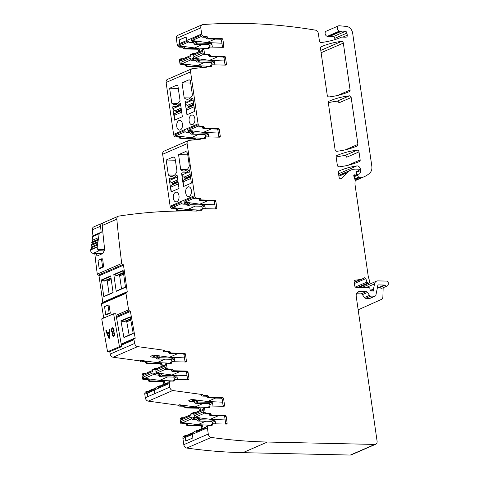 <?xml version="1.0" encoding="UTF-8"?>
<svg xmlns="http://www.w3.org/2000/svg" width="479" height="479" viewBox="0 0 479 479"><rect width="100%" height="100%" fill="white"/><g stroke="black" fill="none" stroke-linecap="round" stroke-linejoin="round"><path stroke-width="0.72" d="M121.253 344.413L134.371 338.719A1.042 0.802 66.5 0 1 134.605 338.665L134.737 338.665A0.695 0.533 66.5 0 0 135.168 337.976L130.414 311.494A0.695 0.533 66.5 0 0 129.749 310.835L129.611 310.841A1.042 0.802 66.5 0 1 128.606 309.847A1040.256 800.571 -113.5 0 1 125.959 293.34A1.042 0.802 -113.5 0 1 126.648 292.34L126.785 292.346A0.695 0.533 -113.5 0 0 127.24 291.687L123.498 265.204L99.021 275.826L102.769 302.315A0.695 0.533 -113.5 0 1 102.74 302.656M134.371 338.719A1.042 0.802 66.5 0 0 133.964 339.713A1040.256 800.571 -113.5 0 0 134.683 343.431L110.206 354.059A1040.256 800.571 -113.5 0 1 109.751 351.7L121.642 346.604L115.81 313.721L113.619 313.787L119.451 346.67L121.642 346.604M103.727 318.026A1040.256 800.571 -113.5 0 1 101.488 303.967A1.042 0.802 -113.5 0 1 101.901 303.015L126.378 292.394M110.332 313.194A1040.256 800.571 -113.5 0 1 109.044 305.147L108.003 305.117L109.14 313.164L110.332 313.194L106.877 314.697L105.685 314.661L109.14 313.164M104.386 281.065L101.434 279.916L103.811 296.729L113.068 292.459L103.949 296.417M103.811 296.729L113.104 292.693L110.727 275.88L101.434 279.916M116.199 291.352L125.492 287.316L123.115 270.503L113.822 274.533L116.199 291.352L125.456 287.083L116.337 291.04M123.498 265.204A0.695 0.533 -113.5 0 0 122.852 264.516L98.375 275.144A0.695 0.533 -113.5 0 1 99.021 275.826M122.714 264.516A1.042 0.802 -113.5 0 1 121.738 263.474A1040.256 800.571 -113.5 0 1 119.995 249.325A1040.256 800.571 -113.5 0 1 119.636 246.23A1040.256 800.571 -113.5 0 1 116.822 219.172L102.201 225.519A1040.256 800.571 -113.5 0 0 104.596 248.894L104.614 249.942L102.775 253.553L96.89 256.109A1040.256 800.571 -113.5 0 1 96.584 253.427L93.124 253.349A2.599 2 -113.5 0 1 90.681 249.954L90.741 249.535L97.243 246.715L97.183 247.128L90.681 249.954M98.243 275.138A1.042 0.802 -113.5 0 1 97.267 274.096A1040.256 800.571 -113.5 0 1 95.159 256.858A1040.256 800.571 -113.5 0 1 94.77 253.385M100.315 232.686L99.171 233.776L98.608 237.56L92.112 240.38L92.675 236.596A1.736 1.335 -113.5 0 1 93.369 235.596L99.866 232.776L101.195 232.71A1040.256 800.571 -113.5 0 1 100.578 226.226L92.351 229.8A1040.256 800.571 -113.5 0 0 92.938 235.943M103.638 266.923A1040.256 800.571 -113.5 0 1 102.656 258.882L101.464 258.852L98.009 260.348L99.147 268.396L102.602 266.893L103.638 266.923L100.189 268.42L99.147 268.396M102.913 223.106A700.442 539.049 -113.5 0 0 102.5 223.166A3.467 2.67 66.5 0 0 101.991 223.316A3.467 2.67 66.5 0 0 100.578 226.226M101.991 223.316L93.764 226.884A3.467 2.67 66.5 0 0 92.351 229.8M102.201 225.519A3.467 2.67 66.5 0 1 103.614 222.609L118.235 216.263A3.467 2.67 66.5 0 1 118.75 216.113A700.442 539.049 -113.5 0 1 137.06 213.682A700.442 539.049 -113.5 0 1 196.845 211.071A2.599 2 -113.5 0 1 197.629 210.347A2.599 2 -113.5 0 1 198.3 210.215L201.443 210.287A1.042 0.802 -113.5 0 0 202.144 209.467L200.719 210.083A1.042 0.802 -113.5 0 1 200.707 210.269M192.372 210.994A1.042 0.802 -113.5 0 0 191.516 210.365L178.23 210.065A1.042 0.802 -113.5 0 1 177.29 209.209A1.042 0.802 -113.5 0 0 176.35 208.353L173.697 208.293L172.578 208.778L175.23 208.838A1.042 0.802 -113.5 0 1 176.17 209.694A1.042 0.802 -113.5 0 0 177.11 210.55L190.403 210.85A1.042 0.802 -113.5 0 1 190.81 210.976M205.269 208.7L204.88 206.012A1.042 0.802 -113.5 0 0 203.904 204.988L190.618 204.689A1.042 0.802 -113.5 0 1 189.678 203.832A1.042 0.802 -113.5 0 0 188.738 202.976L186.086 202.916A2.599 2 -113.5 0 1 184.427 202.054A2.599 2 -113.5 0 1 183.936 201.312A2.599 2 -113.5 0 1 183.93 201.3A2.599 2 -113.5 0 1 183.906 201.246L193.45 197.103A2.599 2 -113.5 0 0 193.971 197.911A2.599 2 -113.5 0 0 195.63 198.773L198.282 198.833A1.042 0.802 -113.5 0 1 199.222 199.689A1.042 0.802 -113.5 0 0 200.162 200.545L213.454 200.839A1.042 0.802 -113.5 0 1 214.43 201.869L215.394 208.575A1.042 0.802 -113.5 0 1 215.394 208.928M201.419 209.263A1.042 0.802 66.5 0 0 201.15 209.317L202.569 208.7A1.042 0.802 66.5 0 1 202.839 208.646L216.131 208.94A1.042 0.802 -113.5 0 0 216.813 207.958L215.849 201.252A1.042 0.802 -113.5 0 0 214.873 200.222L201.587 199.929A1.042 0.802 -113.5 0 1 200.647 199.072A1.042 0.802 -113.5 0 0 199.707 198.216L197.055 198.156A2.599 2 -113.5 0 1 194.612 195.594L187.127 143.64A3.467 2.67 -113.5 0 1 188.516 140.521A3.467 2.67 -113.5 0 1 189.151 140.359L200.3 139.287A2.599 2 -113.5 0 1 201.084 138.563A2.599 2 -113.5 0 1 201.755 138.437L204.898 138.503A1.042 0.802 -113.5 0 0 205.599 137.683L204.174 138.305A1.042 0.802 -113.5 0 1 204.162 138.491M172.578 208.778A2.599 2 -113.5 0 1 170.141 206.221L162.65 154.268A3.467 2.67 -113.5 0 1 164.04 151.148L188.516 140.521M173.697 208.293A2.599 2 -113.5 0 1 172.039 207.437A2.599 2 -113.5 0 1 171.518 206.623A1.389 1.066 -113.5 0 0 172.572 207.509L181.792 203.503M188.738 202.976L185.894 204.21L183.241 204.15A2.599 2 -113.5 0 1 181.583 203.288A2.599 2 -113.5 0 1 181.062 202.479L171.518 206.623M189.217 196.336A4.856 2.922 91.3 0 1 188.433 196.492A4.856 2.922 91.3 0 1 185.63 192.229A4.856 2.922 91.3 0 1 187.864 186.948A4.856 2.922 91.3 0 1 188.648 186.786A4.856 2.922 91.3 0 1 191.45 191.049A4.856 2.922 91.3 0 1 189.217 196.336M186.283 151.801L185.169 151.777A3.467 2.09 91.3 0 1 185.732 151.663A3.467 2.09 91.3 0 1 187.684 154.25L189.361 165.872A10.4 6.263 91.3 0 1 183.786 171.045A10.4 6.263 91.3 0 1 180.727 169.62L178.571 154.639L187.768 154.849M185.169 151.777L178.571 154.639M183.487 186.529L181.577 173.284L182.697 172.799A1.215 0.73 91.3 0 1 182.894 172.763A1.215 0.73 91.3 0 1 183.002 172.775A10.748 6.467 91.3 0 0 183.948 172.913A10.748 6.467 91.3 0 0 188.109 170.56A1.215 0.73 91.3 0 1 188.385 170.332L189.498 169.847L191.408 183.092L183.487 186.529M172.781 157.154L166.177 160.022L168.339 175.003A10.4 6.263 91.3 0 0 171.398 176.428A10.4 6.263 91.3 0 0 176.973 171.254L175.296 159.627A3.467 2.09 91.3 0 0 173.338 157.04A3.467 2.09 91.3 0 0 172.781 157.154L173.895 157.178M177.128 175.344L176.272 175.715A1.215 0.73 -88.7 0 0 175.997 175.943L175.721 175.937A10.748 6.467 91.3 0 1 171.554 178.296A10.748 6.467 91.3 0 1 170.608 178.158A1.215 0.73 91.3 0 0 170.5 178.14A1.215 0.73 91.3 0 0 170.308 178.182L169.189 178.667L170.308 178.182M175.721 175.937A1.215 0.73 91.3 0 1 175.991 175.709L177.11 175.224L179.02 188.469L171.099 191.911L169.189 178.667M176.829 201.713A4.856 2.922 91.3 0 1 176.044 201.875A4.856 2.922 91.3 0 1 173.242 197.611A4.856 2.922 91.3 0 1 175.476 192.324A4.856 2.922 91.3 0 1 176.26 192.163A4.856 2.922 91.3 0 1 179.062 196.432A4.856 2.922 91.3 0 1 176.829 201.713M194.971 138.581L193.857 139.066L180.565 138.772L181.685 138.287L194.971 138.581A1.042 0.802 -113.5 0 1 195.947 139.605L195.959 139.706M193.857 139.066A1.042 0.802 -113.5 0 1 194.761 139.82M181.685 138.287A1.042 0.802 -113.5 0 1 180.745 137.431L179.625 137.916A1.042 0.802 -113.5 0 0 180.565 138.772M180.745 137.431A1.042 0.802 -113.5 0 0 179.805 136.575L177.152 136.515L176.032 137L178.685 137.06A1.042 0.802 -113.5 0 1 179.625 137.916M208.724 136.922L208.335 134.228A1.042 0.802 -113.5 0 0 207.359 133.204L194.073 132.911A1.042 0.802 -113.5 0 1 193.133 132.054A1.042 0.802 -113.5 0 0 192.193 131.198L189.54 131.138A2.599 2 -113.5 0 1 187.882 130.276A2.599 2 -113.5 0 1 187.391 129.528A2.599 2 -113.5 0 1 187.385 129.522A2.599 2 -113.5 0 1 187.361 129.462L196.905 125.318A2.599 2 -113.5 0 0 197.426 126.133A2.599 2 -113.5 0 0 199.084 126.995L201.737 127.049A1.042 0.802 -113.5 0 1 202.677 127.911A1.042 0.802 -113.5 0 0 203.617 128.767L216.909 129.061A1.042 0.802 -113.5 0 1 217.885 130.084L218.849 136.79A1.042 0.802 -113.5 0 1 218.849 137.144M204.874 137.485A1.042 0.802 66.5 0 0 204.605 137.533L206.024 136.916A1.042 0.802 66.5 0 1 206.293 136.862L219.586 137.162A1.042 0.802 -113.5 0 0 220.268 136.174L219.304 129.468A1.042 0.802 -113.5 0 0 218.328 128.444L205.042 128.144A1.042 0.802 -113.5 0 1 204.102 127.288A1.042 0.802 -113.5 0 0 203.162 126.432L200.509 126.378A2.599 2 -113.5 0 1 198.067 123.816L190.582 71.85A3.467 2.67 -113.5 0 1 191.965 68.731A3.467 2.67 -113.5 0 1 192.6 68.569L206.473 67.234A2.599 2 -113.5 0 1 207.257 66.509A2.599 2 -113.5 0 1 207.928 66.377L211.077 66.449A1.042 0.802 -113.5 0 0 211.772 65.629L210.353 66.246A1.042 0.802 -113.5 0 1 210.335 66.431M176.032 137A2.599 2 -113.5 0 1 173.596 134.437L166.105 82.472A3.467 2.67 -113.5 0 1 167.494 79.352L191.965 68.731M177.152 136.515A2.599 2 -113.5 0 1 175.494 135.653A2.599 2 -113.5 0 1 174.973 134.844A1.389 1.066 -113.5 0 0 176.027 135.725L185.247 131.725M189.54 131.138L186.696 132.372A2.599 2 -113.5 0 1 185.038 131.509A2.599 2 -113.5 0 1 184.517 130.701L174.973 134.844M189.738 80.017L188.624 79.993A3.467 2.09 91.3 0 1 189.187 79.879A3.467 2.09 91.3 0 1 190.313 80.466L192.414 95.064A10.4 6.263 91.3 0 1 187.241 99.267A10.4 6.263 91.3 0 1 184.559 98.183A10.4 6.263 91.3 0 1 184.181 97.842L182.026 82.861L190.684 83.053M188.624 79.993L182.026 82.861M191.839 98.554L192.851 98.111L194.761 111.356L186.942 114.75L185.032 101.506L186.151 101.021A1.215 0.73 91.3 0 1 186.349 100.979A1.215 0.73 91.3 0 1 186.457 100.997A10.748 6.467 91.3 0 0 187.403 101.135A10.748 6.467 91.3 0 0 191.564 98.776A1.215 0.73 91.3 0 1 191.839 98.554L192.115 98.56A1.215 0.73 -88.7 0 0 191.839 98.782L191.564 98.776M191.319 115.164A4.856 2.922 91.3 0 1 192.103 115.008A4.856 2.922 91.3 0 1 194.905 119.271A4.856 2.922 91.3 0 1 192.672 124.552A4.856 2.922 91.3 0 1 191.887 124.714A4.856 2.922 91.3 0 1 189.085 120.451A4.856 2.922 91.3 0 1 191.319 115.164M179.445 103.931L180.463 103.488L182.373 116.732L174.554 120.127L172.644 106.883L173.763 106.398A1.215 0.73 91.3 0 1 173.955 106.356A1.215 0.73 91.3 0 1 174.063 106.374A10.748 6.467 91.3 0 0 175.009 106.512A10.748 6.467 91.3 0 0 179.176 104.159A1.215 0.73 91.3 0 1 179.445 103.931L179.727 103.937A1.215 0.73 -88.7 0 0 179.451 104.165L179.176 104.159M176.236 85.376L169.632 88.238L171.793 103.219A10.4 6.263 91.3 0 0 172.171 103.56A10.4 6.263 91.3 0 0 174.853 104.644A10.4 6.263 91.3 0 0 180.026 100.446L177.925 85.849A3.467 2.09 91.3 0 0 176.793 85.262A3.467 2.09 91.3 0 0 176.236 85.376L177.35 85.4M180.284 129.935A4.856 2.922 91.3 0 1 179.499 130.09A4.856 2.922 91.3 0 1 176.697 125.827A4.856 2.922 91.3 0 1 178.93 120.546A4.856 2.922 91.3 0 1 179.715 120.385A4.856 2.922 91.3 0 1 182.517 124.648A4.856 2.922 91.3 0 1 180.284 129.935M201.144 66.527L200.03 67.012L186.738 66.719L187.858 66.234L201.144 66.527A1.042 0.802 -113.5 0 1 202.12 67.551L202.138 67.653M200.03 67.012A1.042 0.802 -113.5 0 1 200.935 67.767M187.858 66.234A1.042 0.802 -113.5 0 1 186.918 65.378L185.798 65.862A1.042 0.802 -113.5 0 0 186.738 66.719M179.433 60.037L180.547 59.552A0.868 0.665 -113.5 0 1 180.894 58.773L179.775 59.258A0.868 0.665 -113.5 0 0 179.433 60.037L180.008 64.06A0.868 0.665 -113.5 0 0 180.822 64.916L184.864 65.006A1.042 0.802 -113.5 0 1 185.798 65.862M180.822 64.916L181.942 64.431L185.978 64.521A1.042 0.802 -113.5 0 1 186.918 65.378M181.942 64.431A0.868 0.665 -113.5 0 1 181.128 63.575L180.942 62.306L190.492 58.163L190.672 59.432A0.868 0.665 -113.5 0 0 191.486 60.282L195.522 60.372A1.042 0.802 -113.5 0 1 196.462 61.234A1.042 0.802 -113.5 0 0 197.402 62.09L210.694 62.384A1.042 0.802 -113.5 0 1 211.67 63.408L211.898 64.994M180.547 59.552L180.733 60.821L190.277 56.678L190.091 55.408L192.935 54.175L193.121 55.444A1.389 1.066 -113.5 0 1 193.678 54.199L202.527 50.355M214.897 64.863L214.514 62.174A1.042 0.802 -113.5 0 0 213.538 61.15L200.246 60.851A1.042 0.802 -113.5 0 1 199.306 59.995A1.042 0.802 -113.5 0 0 198.366 59.139L194.33 59.049L193.516 58.199L193.336 56.929L202.88 52.786L203.06 54.055A0.868 0.665 -113.5 0 0 203.874 54.905L205.299 54.289L209.335 54.378A1.042 0.802 -113.5 0 1 210.275 55.235L208.856 55.851A1.042 0.802 -113.5 0 0 209.79 56.708L211.215 56.091L224.501 56.39A1.042 0.802 -113.5 0 1 225.477 57.414L226.447 64.12A1.042 0.802 -113.5 0 1 225.759 65.108L212.472 64.809A1.042 0.802 66.5 0 0 211.772 65.629M193.121 55.444L202.665 51.301L202.485 50.032L203.904 49.415L204.485 53.438L203.06 54.055M180.894 58.773A0.868 0.665 -113.5 0 1 181.122 58.731L183.128 58.773M186.792 57.187L186.553 57.181A1.042 0.802 66.5 0 0 185.954 57.546M185.439 57.666A1.042 0.802 66.5 0 0 184.84 58.031M198.587 48.756L197.468 49.241L184.181 48.948L185.295 48.463L198.587 48.756A1.042 0.802 -113.5 0 1 199.563 49.78L199.815 51.528M197.468 49.241A1.042 0.802 -113.5 0 1 198.444 50.265L198.671 51.852A1.042 0.802 -113.5 0 1 198.941 51.798L199.18 51.804M185.295 48.463A1.042 0.802 -113.5 0 1 184.355 47.607L183.241 48.092A1.042 0.802 -113.5 0 0 184.181 48.948M184.355 47.607A1.042 0.802 -113.5 0 0 183.415 46.75L180.254 46.912L179.649 47.176L182.301 47.235A1.042 0.802 -113.5 0 1 183.241 48.092M208.652 38.32L221.945 38.619L220.52 39.236L207.233 38.937L208.652 38.32A1.042 0.802 -113.5 0 1 207.712 37.464A1.042 0.802 -113.5 0 0 206.772 36.608L204.12 36.548A2.599 2 -113.5 0 1 201.94 34.877A2.599 2 -113.5 0 1 201.683 33.991L177.206 44.613A2.599 2 -113.5 0 0 179.649 47.176M180.763 46.691A2.599 2 -113.5 0 1 179.104 45.828A2.599 2 -113.5 0 1 178.583 45.014A1.389 1.066 -113.5 0 0 179.643 45.9L188.858 41.901M212.341 47.092L211.952 44.403A1.042 0.802 -113.5 0 0 210.976 43.379L197.683 43.08A1.042 0.802 -113.5 0 1 196.749 42.224A1.042 0.802 -113.5 0 0 195.809 41.368L193.151 41.308L190.313 42.547A2.599 2 -113.5 0 1 188.648 41.685A2.599 2 -113.5 0 1 188.133 40.871L178.583 45.014M193.151 41.308A2.599 2 -113.5 0 1 191.492 40.452A2.599 2 -113.5 0 1 190.977 39.637A1.389 1.066 -113.5 0 0 192.031 40.523L201.246 36.518M204.12 36.548L202.701 37.164A2.599 2 -113.5 0 1 201.042 36.302A2.599 2 -113.5 0 1 200.521 35.494L190.977 39.637M186.654 40.511L186.133 36.925L179.026 40.008L179.541 43.601M353.777 175.913L355.981 174.955L356.562 174.206L356.418 172.218A0.868 0.665 -113.5 0 1 356.819 171.494L357.957 171.135A0.868 0.665 -113.5 0 0 358.352 170.338L358.28 169.841A0.695 0.533 -113.5 0 0 357.627 169.159L355.885 169.123A19.07 14.675 -113.5 0 0 350.945 170.069A19.07 14.675 -113.5 0 0 347.347 172.536L341.437 178.463A1.736 1.335 -113.5 0 1 341.114 178.691A1.736 1.335 -113.5 0 1 339.036 177.068L338.378 172.488A1.736 1.335 -113.5 0 1 339.072 170.931A121.361 93.399 -113.5 0 1 356.777 165.914A3.467 2.67 -113.5 0 1 360.412 169.309L360.585 170.506A4.161 3.203 -113.5 0 1 359.184 174.117A0.868 0.665 -113.5 0 1 358.903 174.188L358.214 174.17A0.868 0.665 -113.5 0 0 357.699 175.212L358.418 177.188A0.695 0.533 -113.5 0 0 359.022 177.697L361.076 177.745A1.736 1.335 -113.5 0 0 361.382 177.709A32.943 25.351 -113.5 0 0 364.172 176.739A32.943 25.351 -113.5 0 0 369.854 172.997A8.67 6.67 -113.5 0 0 371.824 166.183L352.67 33.237A6.934 5.335 -113.5 0 0 346.491 26.429L339.276 25.758A2.772 2.138 -113.5 0 0 338.425 25.89A2.772 2.138 -113.5 0 0 337.348 28.578A2.772 2.138 -113.5 0 0 339.479 31.057A3.467 2.67 -113.5 0 1 339.749 31.141A3.467 2.67 -113.5 0 0 341.431 31.135A1.736 1.335 -113.5 0 1 341.94 31.063L345.407 31.363A1.736 1.335 -113.5 0 1 346.958 33.063L347.269 35.212A2.078 1.599 -113.5 0 1 346.437 37.081A2.078 1.599 -113.5 0 1 345.898 37.182L341.826 37.093A1.736 1.335 -113.5 0 0 341.377 37.182A1.736 1.335 -113.5 0 0 341.186 37.29A3.467 2.67 -113.5 0 1 340.797 37.512A3.467 2.67 -113.5 0 1 340.743 37.536A126.217 97.135 -113.5 0 1 321.181 42.505A1.736 1.335 -113.5 0 1 319.403 40.805L318.355 33.536A3.467 2.67 -113.5 0 0 315.445 30.153A700.442 539.049 -113.5 0 0 202.868 24.567A3.467 2.67 -113.5 0 0 202.186 24.734A3.467 2.67 -113.5 0 0 200.797 27.854L201.683 33.991M200.797 27.854L176.326 38.476L177.206 44.613M176.326 38.476A3.467 2.67 -113.5 0 1 177.709 35.362L202.186 24.734M321.181 46.744A121.361 93.399 -113.5 0 1 341.551 41.398A1.736 1.335 -113.5 0 1 343.323 43.098L350.089 90.04A1.736 1.335 -113.5 0 1 349.395 91.603A121.361 93.399 -113.5 0 1 329.019 96.932A1.736 1.335 -113.5 0 1 327.241 95.231L320.481 48.301A1.736 1.335 -113.5 0 1 321.175 46.744A1.736 1.335 -113.5 0 1 321.181 46.744L321.169 46.744M335.072 149.58L328.325 102.751A1.736 1.335 -113.5 0 1 329.019 101.189A121.361 93.399 -113.5 0 1 349.395 95.836A1.736 1.335 -113.5 0 1 351.173 97.536L357.921 144.395A1.736 1.335 -113.5 0 1 357.232 145.951A1.736 1.335 -113.5 0 1 357.22 145.957A121.361 93.399 -113.5 0 1 336.851 151.28A1.736 1.335 -113.5 0 1 335.072 149.58M337.318 165.123L336.162 157.1A1.736 1.335 -113.5 0 1 336.851 155.543A121.361 93.399 -113.5 0 1 357.226 150.184A1.736 1.335 -113.5 0 1 359.005 151.885L360.166 159.956A1.736 1.335 -113.5 0 1 359.472 161.513A121.361 93.399 -113.5 0 1 339.09 166.83A1.736 1.335 -113.5 0 1 337.318 165.123M361.076 177.745L355.19 180.302L354.945 184.062L368.243 276.323L369.77 281.844L369.369 282.993L359.011 287.49M354.161 174.805L354.729 174.823L353.759 175.841L355.19 180.32M354.376 283.538L365.812 278.574A1.736 1.335 -113.5 0 0 364.07 277.838A1.736 1.335 -113.5 0 0 363.836 277.982A12.137 9.341 -113.5 0 1 362.19 278.97A12.137 9.341 -113.5 0 1 360.304 279.502L354.179 282.161M357.214 292.579L359.669 291.513L366.255 291.663A1.736 1.335 -113.5 0 1 367.519 292.435L369.501 295.333A1.736 1.335 -113.5 0 0 370.764 296.106L374.764 296.196A1.736 1.335 -113.5 0 0 375.213 296.112A1.736 1.335 -113.5 0 0 375.889 295.19L377.823 285.52A1.042 0.802 -113.5 0 1 378.5 284.915L384.481 285.047A0.695 0.533 -113.5 0 1 384.912 285.268A2.599 2 -113.5 0 0 387.218 285.969A2.599 2 -113.5 0 0 388.289 284.149L388.319 283.143A1.736 1.335 -113.5 0 0 386.673 281.089L377.919 280.892A5.203 4.006 -113.5 0 0 376.572 281.149A5.203 4.006 -113.5 0 0 374.53 283.909L373.512 288.999A0.868 0.665 -113.5 0 0 373.506 289.316L373.656 290.322A0.868 0.665 -113.5 0 1 372.824 291.082A1.736 1.335 -113.5 0 0 372.315 290.963L371.728 290.951A1.736 1.335 -113.5 0 0 371.279 291.034A1.736 1.335 -113.5 0 0 371.249 291.046A0.868 0.665 -113.5 0 1 370.201 290.28L369.89 288.532A0.868 0.665 -113.5 0 0 369.081 287.717L356.322 287.43A1.736 1.335 66.5 0 1 354.694 285.724L354.137 281.868A1.736 1.335 -113.5 0 1 354.831 280.305A1.736 1.335 -113.5 0 1 355.101 280.233L360.304 279.502M192.348 434.357L185.241 437.441L185.762 441.027L192.869 437.944L192.348 434.357L207.383 427.831L208.275 434.04A3.467 2.67 -113.5 0 0 211.251 437.435A700.442 539.049 -113.5 0 0 267.384 442.033L374.806 444.428A3.467 2.67 -113.5 0 0 375.704 444.255A3.467 2.67 -113.5 0 0 377.087 441.135L356.238 296.453A5.203 4.006 66.5 0 1 358.322 291.777A5.203 4.006 66.5 0 1 359.669 291.513M375.704 444.255L351.227 454.876A3.467 2.67 -113.5 0 1 350.329 455.05L242.907 452.661A700.442 539.049 -113.5 0 1 186.774 448.057A3.467 2.67 -113.5 0 1 183.804 444.668L182.906 438.453A2.599 2 -113.5 0 1 183.948 436.118L185.068 435.633A2.599 2 -113.5 0 1 185.738 435.501L186.409 435.519M184.834 436.243A1.389 1.066 66.5 0 0 184.583 436.309A1.389 1.066 66.5 0 0 184.032 437.087L193.576 432.944A2.599 2 -113.5 0 1 193.863 432.154A2.599 2 -113.5 0 1 194.612 431.489L197.456 430.256A2.599 2 -113.5 0 1 198.126 430.124L198.797 430.136M184.032 437.087A2.599 2 -113.5 0 1 184.319 436.297A2.599 2 -113.5 0 1 185.068 435.633M207.383 427.831A2.599 2 -113.5 0 1 207.389 426.951A2.599 2 -113.5 0 1 208.419 425.49A2.599 2 -113.5 0 1 209.095 425.364L211.748 425.424A1.042 0.802 -113.5 0 0 212.448 424.604L211.023 425.22A1.042 0.802 -113.5 0 1 211.011 425.406M197.222 430.866A1.389 1.066 66.5 0 0 196.971 430.932A1.389 1.066 66.5 0 0 196.42 431.711L205.964 427.567A2.599 2 -113.5 0 1 206.251 426.771A2.599 2 -113.5 0 1 207 426.106L208.419 425.49M196.42 431.711A2.599 2 -113.5 0 1 196.707 430.914A2.599 2 -113.5 0 1 197.456 430.256M190.073 433.926L189.786 433.92A1.042 0.802 66.5 0 0 189.175 434.315M188.672 434.405A1.042 0.802 66.5 0 0 188.061 434.8M190.816 414.7L181.96 418.544A1.389 1.066 -113.5 0 0 181.403 419.796L181.224 418.52A0.868 0.665 -113.5 0 1 181.571 417.742L180.451 418.227A0.868 0.665 -113.5 0 0 180.104 419.005L180.685 423.029A0.868 0.665 -113.5 0 0 181.499 423.885L185.535 423.975A1.042 0.802 -113.5 0 1 186.475 424.831A1.042 0.802 -113.5 0 0 187.415 425.687L200.701 425.987A1.042 0.802 -113.5 0 1 201.677 427.011L201.91 428.597A1.042 0.802 -113.5 0 1 202.18 428.543L202.461 428.549M187.415 425.687L188.534 425.202L201.821 425.502A1.042 0.802 -113.5 0 1 202.797 426.526L203.054 428.292M188.534 425.202A1.042 0.802 -113.5 0 1 187.594 424.346L186.475 424.831M181.499 423.885L182.613 423.4L186.654 423.49A1.042 0.802 -113.5 0 1 187.594 424.346M182.613 423.4A0.868 0.665 -113.5 0 1 181.798 422.544L181.619 421.275L191.163 417.131L191.349 418.401A0.868 0.665 -113.5 0 0 192.163 419.257L196.198 419.347A1.042 0.802 -113.5 0 1 197.138 420.203A1.042 0.802 -113.5 0 0 198.078 421.059L211.365 421.352A1.042 0.802 -113.5 0 1 212.341 422.382L212.568 423.963M203.204 409.323L194.348 413.167A1.389 1.066 -113.5 0 0 193.791 414.413L193.612 413.143A0.868 0.665 -113.5 0 1 194.181 412.323L196.192 412.365A1.042 0.802 -113.5 0 1 196.504 412.06L199.348 410.826A1.042 0.802 -113.5 0 1 199.617 410.772L199.857 410.778M193.612 413.143L190.768 414.377L190.953 415.652L181.403 419.796M215.574 423.837L215.185 421.143A1.042 0.802 -113.5 0 0 214.209 420.119L200.923 419.826A1.042 0.802 -113.5 0 1 199.982 418.969A1.042 0.802 -113.5 0 0 199.042 418.113L195.001 418.023A0.868 0.665 -113.5 0 1 194.193 417.167L194.007 415.898L203.551 411.754L203.737 413.024A0.868 0.665 -113.5 0 0 204.551 413.88L208.587 413.97A1.042 0.802 -113.5 0 1 209.527 414.826A1.042 0.802 -113.5 0 0 210.467 415.682L211.886 415.065L225.178 415.359A1.042 0.802 -113.5 0 1 226.154 416.383L227.118 423.089A1.042 0.802 -113.5 0 1 226.435 424.077L213.143 423.783A1.042 0.802 66.5 0 0 212.448 424.604M193.791 414.413L203.341 410.269L203.156 409L204.581 408.383L205.156 412.407L203.737 413.024M181.571 417.742A0.868 0.665 -113.5 0 1 181.792 417.7L183.804 417.748M187.469 416.155L187.229 416.149A1.042 0.802 66.5 0 0 186.63 416.52M186.109 416.634A1.042 0.802 66.5 0 0 185.511 417.005M199.12 409.24L200.234 408.755A1.042 0.802 -113.5 0 0 199.258 407.731L198.144 408.216A1.042 0.802 -113.5 0 1 199.12 409.24L199.348 410.826A1.042 0.802 -113.5 0 0 199.019 411.138M200.234 408.755L200.485 410.503M198.144 408.216L184.852 407.916A1.042 0.802 -113.5 0 1 183.912 407.06A1.042 0.802 -113.5 0 0 182.972 406.204L179.829 406.132A2.599 2 -113.5 0 1 178.116 405.21L179.236 404.725A2.599 2 -113.5 0 0 180.948 405.647L184.092 405.719A1.042 0.802 -113.5 0 1 185.032 406.575L183.912 407.06M199.258 407.731L185.972 407.431A1.042 0.802 -113.5 0 1 185.032 406.575M187.055 371.063L185.636 371.68L172.344 371.381L173.769 370.764L187.055 371.063A1.042 0.802 -113.5 0 1 188.031 372.087L189.001 378.793A1.042 0.802 -113.5 0 1 188.313 379.781L175.027 379.482A1.042 0.802 66.5 0 0 174.326 380.302A1.042 0.802 -113.5 0 1 173.626 381.122L170.973 381.062A2.599 2 -113.5 0 0 170.302 381.194A2.599 2 -113.5 0 0 169.261 383.535L169.776 387.116A3.467 2.67 -113.5 0 0 172.763 390.511L202.587 394.582L201.168 395.199A2.599 2 -113.5 0 0 202.88 396.127L204.305 395.51L207.449 395.582A1.042 0.802 -113.5 0 1 208.389 396.438L206.964 397.055A1.042 0.802 -113.5 0 0 207.904 397.911L209.329 397.295L222.615 397.588A1.042 0.802 -113.5 0 1 223.591 398.612L224.561 405.318A1.042 0.802 -113.5 0 1 223.873 406.306L210.586 406.012A1.042 0.802 66.5 0 0 209.886 406.833A1.042 0.802 -113.5 0 1 209.185 407.653L205.15 407.563A0.868 0.665 -113.5 0 0 204.928 407.605L203.503 408.222A0.868 0.665 -113.5 0 0 203.156 409M172.763 390.511L148.286 401.133L178.116 405.21M203.168 403.462L195.222 406.911L179.236 404.725M215.562 398.079L207.617 401.528L191.624 399.348L188.78 400.582A2.599 2 -113.5 0 0 190.492 401.504L193.636 401.576A1.042 0.802 -113.5 0 1 194.576 402.432A1.042 0.802 -113.5 0 0 195.516 403.288L208.808 403.581A1.042 0.802 -113.5 0 1 209.784 404.611L210.012 406.192M169.776 387.116L145.305 397.744A3.467 2.67 -113.5 0 0 148.286 401.133M154.747 393.642L154.232 390.056L147.125 393.145L147.64 396.726M147.897 396.612L147.4 393.151L144.784 394.157L145.305 397.744M146.718 391.948A1.389 1.066 66.5 0 0 146.46 392.014A1.389 1.066 66.5 0 0 145.909 392.792L155.453 388.649A2.599 2 -113.5 0 1 155.741 387.852A2.599 2 -113.5 0 1 156.489 387.188L159.333 385.954A2.599 2 -113.5 0 1 160.01 385.829L160.681 385.84M145.909 392.792A2.599 2 -113.5 0 1 146.197 391.996A2.599 2 -113.5 0 1 146.945 391.331A2.599 2 -113.5 0 1 147.616 391.205L148.292 391.217M144.784 394.157A2.599 2 -113.5 0 1 145.826 391.816L146.945 391.331M159.106 386.571A1.389 1.066 66.5 0 0 158.848 386.637A1.389 1.066 66.5 0 0 158.309 387.355A2.599 2 -113.5 0 0 158.298 387.409L167.842 383.266A2.599 2 -113.5 0 1 168.135 382.476A2.599 2 -113.5 0 1 168.877 381.811L170.302 381.194M158.309 387.355A2.599 2 -113.5 0 1 158.585 386.619A2.599 2 -113.5 0 1 159.333 385.954M151.951 389.631L151.669 389.625A1.042 0.802 66.5 0 0 151.059 390.02M150.55 390.11A1.042 0.802 66.5 0 0 149.939 390.505M152.693 370.405L143.838 374.249A1.389 1.066 -113.5 0 0 143.287 375.494L143.101 374.225A0.868 0.665 -113.5 0 1 143.449 373.446L142.329 373.931A0.868 0.665 -113.5 0 0 141.982 374.71L142.562 378.733A0.868 0.665 -113.5 0 0 143.377 379.59L147.412 379.679A1.042 0.802 -113.5 0 1 148.352 380.536A1.042 0.802 -113.5 0 0 149.292 381.392L162.585 381.685A1.042 0.802 -113.5 0 1 163.561 382.709L163.788 384.296A1.042 0.802 -113.5 0 1 164.058 384.248L164.339 384.254M149.292 381.392L150.412 380.907L163.698 381.2A1.042 0.802 -113.5 0 1 164.674 382.224L164.932 383.996M150.412 380.907A1.042 0.802 -113.5 0 1 149.472 380.051L148.352 380.536M143.377 379.59L144.496 379.105L148.532 379.194A1.042 0.802 -113.5 0 1 149.472 380.051M144.496 379.105A0.868 0.665 -113.5 0 1 143.682 378.248L142.562 378.733M165.081 365.028L156.226 368.872A1.389 1.066 -113.5 0 0 155.675 370.117L155.489 368.848A0.868 0.665 -113.5 0 1 156.064 368.022L158.076 368.07A1.042 0.802 -113.5 0 1 158.381 367.758L161.225 366.525A1.042 0.802 -113.5 0 1 161.495 366.477L161.734 366.477M155.489 368.848L152.645 370.081L152.831 371.351L143.287 375.494M167.608 376.931L159.663 380.38L144.694 378.338A1.389 1.066 -113.5 0 1 143.496 376.979L143.682 378.248M143.496 376.979L153.046 372.836L153.226 374.105A0.868 0.665 -113.5 0 0 154.04 374.961L158.076 375.051A1.042 0.802 -113.5 0 1 159.016 375.907A1.042 0.802 -113.5 0 0 159.956 376.763L173.248 377.057A1.042 0.802 -113.5 0 1 174.224 378.081L174.452 379.667M180.002 371.554L172.057 375.003L157.082 372.955A1.389 1.066 -113.5 0 1 155.885 371.602L156.07 372.872L153.226 374.105M155.885 371.602L165.435 367.459L165.614 368.728A0.868 0.665 -113.5 0 0 166.429 369.578L167.854 368.962L171.889 369.052A1.042 0.802 -113.5 0 1 172.829 369.908L171.404 370.524A1.042 0.802 -113.5 0 0 172.344 371.381M155.675 370.117L165.219 365.974L165.039 364.705L166.458 364.088L167.039 368.111L165.614 368.728M143.449 373.446A0.868 0.665 -113.5 0 1 143.67 373.404L145.682 373.446M149.346 371.86L149.107 371.854A1.042 0.802 66.5 0 0 148.508 372.219M147.987 372.339A1.042 0.802 66.5 0 0 147.394 372.704M160.998 364.938L162.118 364.453A1.042 0.802 -113.5 0 0 161.142 363.429L147.849 363.136A1.042 0.802 -113.5 0 1 146.909 362.28A1.042 0.802 -113.5 0 0 145.969 361.423L142.826 361.352A2.599 2 -113.5 0 1 141.113 360.424L139.994 360.909A2.599 2 -113.5 0 0 141.706 361.837L144.856 361.908A1.042 0.802 -113.5 0 1 145.796 362.765A1.042 0.802 -113.5 0 0 146.736 363.621L160.022 363.914A1.042 0.802 -113.5 0 1 160.998 364.938L161.225 366.525A1.042 0.802 -113.5 0 0 160.902 366.842M162.118 364.453L162.369 366.207M134.683 343.431A3.467 2.67 -113.5 0 0 137.629 346.622L164.471 350.287L163.046 350.903A2.599 2 -113.5 0 0 164.764 351.831L166.183 351.215L169.327 351.281A1.042 0.802 -113.5 0 1 170.267 352.137L168.847 352.754A1.042 0.802 -113.5 0 0 169.788 353.61L171.207 352.993L184.499 353.292A1.042 0.802 -113.5 0 1 185.475 354.316L186.439 361.022A1.042 0.802 -113.5 0 1 185.75 362.01L172.464 361.711A1.042 0.802 66.5 0 0 171.763 362.531A1.042 0.802 -113.5 0 1 171.069 363.351L167.027 363.262A0.868 0.665 -113.5 0 0 166.806 363.304L165.381 363.926A0.868 0.665 -113.5 0 0 165.039 364.705M137.629 346.622L113.158 357.244L139.994 360.909M165.051 359.16L157.106 362.609L141.113 360.424M177.44 353.783L169.494 357.232L153.502 355.047L150.657 356.28A2.599 2 -113.5 0 0 152.37 357.208L155.519 357.28A1.042 0.802 -113.5 0 1 156.459 358.136A1.042 0.802 -113.5 0 0 157.393 358.993L170.686 359.286A1.042 0.802 -113.5 0 1 171.662 360.31L171.889 361.896M113.158 357.244A3.467 2.67 -113.5 0 1 110.206 354.059M125.917 336.468L133.18 333.312L123.941 337.635L133.234 333.606L130.216 316.793L120.924 320.822L121.175 321.14L130.288 317.182M126.163 320.846L126.336 321.014A1.215 0.934 -113.5 0 1 126.767 321.84L129.138 335.066M123.887 321.828L121.175 321.14M120.924 320.822L123.941 337.635M118.235 216.263A3.467 2.67 66.5 0 0 116.822 219.172M196.025 211.053A2.599 2 -113.5 0 1 196.204 210.964L197.629 210.347M202.569 208.7A1.042 0.802 66.5 0 0 202.144 209.467M201.15 209.317A1.042 0.802 66.5 0 0 200.719 210.083M199.318 139.383A2.599 2 -113.5 0 1 199.659 139.179L201.084 138.563M206.024 136.916A1.042 0.802 66.5 0 0 205.599 137.683M204.605 137.533A1.042 0.802 66.5 0 0 204.174 138.305M205.497 67.329A2.599 2 -113.5 0 1 205.832 67.126L207.257 66.509M211.047 65.425A1.042 0.802 66.5 0 0 210.353 66.246M224.501 56.39L223.082 57.007A1.042 0.802 -113.5 0 1 224.058 58.031L225.022 64.737A1.042 0.802 -113.5 0 1 225.022 65.09M223.082 57.007L209.79 56.708M211.215 56.091A1.042 0.802 -113.5 0 1 210.275 55.235M209.335 54.378L207.916 54.995A1.042 0.802 -113.5 0 1 208.856 55.851M207.916 54.995L203.874 54.905M205.299 54.289A0.868 0.665 -113.5 0 1 204.485 53.438M202.485 50.032A0.868 0.665 -113.5 0 1 202.833 49.247L204.252 48.63A0.868 0.665 -113.5 0 1 204.473 48.589L208.515 48.678A1.042 0.802 -113.5 0 0 209.209 47.858L207.79 48.475A1.042 0.802 -113.5 0 1 207.778 48.66M203.904 49.415A0.868 0.665 -113.5 0 1 204.252 48.63M208.491 47.655A1.042 0.802 66.5 0 0 207.79 48.475M221.945 38.619A1.042 0.802 -113.5 0 1 222.921 39.643L223.885 46.349A1.042 0.802 -113.5 0 1 223.202 47.337L209.91 47.038A1.042 0.802 66.5 0 0 209.209 47.858M220.52 39.236A1.042 0.802 -113.5 0 1 221.496 40.26L222.466 46.966A1.042 0.802 -113.5 0 1 222.46 47.319M207.233 38.937A1.042 0.802 -113.5 0 1 206.293 38.081A1.042 0.802 -113.5 0 0 205.353 37.224L202.701 37.164M341.431 31.135L329.247 36.428A1.736 1.335 -113.5 0 1 329.756 36.35L333.222 36.649A1.736 1.335 -113.5 0 1 334.773 38.356L334.953 39.595M329.247 36.428A3.467 2.67 -113.5 0 1 327.558 36.428A3.467 2.67 -113.5 0 0 327.295 36.344A2.772 2.138 -113.5 0 1 325.163 33.871A2.772 2.138 -113.5 0 1 326.241 31.177L338.425 25.89M353.789 175.23L356.202 174.913L353.795 175.961M358.891 287.49L369.147 283.035L367.758 283.005L366.938 282.053L365.812 278.574M358.166 309.805L381.47 299.387A3.467 2.67 -113.5 0 0 382.877 296.974L383.164 287.729M387.218 285.969L382.14 288.172A2.599 2 -113.5 0 1 379.835 287.472A0.695 0.533 -113.5 0 0 379.404 287.256L377.482 287.208M375.213 296.112L370.135 298.315A1.736 1.335 -113.5 0 1 369.686 298.399L365.687 298.309A1.736 1.335 -113.5 0 1 364.423 297.537L362.441 294.639A1.736 1.335 -113.5 0 0 361.178 293.867L356.502 293.765M211.724 424.4A1.042 0.802 66.5 0 0 211.023 425.22M225.178 415.359L223.759 415.976A1.042 0.802 -113.5 0 1 224.729 416.999L225.699 423.705A1.042 0.802 -113.5 0 1 225.693 424.059M223.759 415.976L210.467 415.682M211.886 415.065A1.042 0.802 -113.5 0 1 210.946 414.209L209.527 414.826M204.551 413.88L205.97 413.263L210.012 413.353A1.042 0.802 -113.5 0 1 210.946 414.209M205.97 413.263A0.868 0.665 -113.5 0 1 205.156 412.407M204.581 408.383A0.868 0.665 -113.5 0 1 204.928 407.605M209.161 406.629A1.042 0.802 66.5 0 0 208.467 407.449A1.042 0.802 -113.5 0 1 208.449 407.635M222.615 397.588L221.196 398.205A1.042 0.802 -113.5 0 1 222.172 399.229L223.136 405.935A1.042 0.802 -113.5 0 1 223.136 406.288M221.196 398.205L207.904 397.911M209.329 397.295A1.042 0.802 -113.5 0 1 208.389 396.438M207.449 395.582L206.024 396.199A1.042 0.802 -113.5 0 1 206.964 397.055M206.024 396.199L202.88 396.127M204.305 395.51A2.599 2 -113.5 0 1 202.587 394.582M173.602 380.098A1.042 0.802 66.5 0 0 172.907 380.919A1.042 0.802 -113.5 0 1 172.889 381.11M185.636 371.68A1.042 0.802 -113.5 0 1 186.612 372.704L187.576 379.41A1.042 0.802 -113.5 0 1 187.576 379.763M173.769 370.764A1.042 0.802 -113.5 0 1 172.829 369.908M171.889 369.052L170.464 369.668A1.042 0.802 -113.5 0 1 171.404 370.524M170.464 369.668L166.429 369.578M167.854 368.962A0.868 0.665 -113.5 0 1 167.039 368.111M166.458 364.088A0.868 0.665 -113.5 0 1 166.806 363.304M171.039 362.328A1.042 0.802 66.5 0 0 170.344 363.148A1.042 0.802 -113.5 0 1 170.326 363.339M184.499 353.292L183.074 353.909A1.042 0.802 -113.5 0 1 184.05 354.933L185.02 361.639A1.042 0.802 -113.5 0 1 185.014 361.992M183.074 353.909L169.788 353.61M171.207 352.993A1.042 0.802 -113.5 0 1 170.267 352.137M169.327 351.281L167.907 351.897A1.042 0.802 -113.5 0 1 168.847 352.754M167.907 351.897L164.764 351.831M166.183 351.215A2.599 2 -113.5 0 1 164.471 350.287M350.089 90.04L337.803 95.375A1.736 1.335 -113.5 0 1 337.809 95.399M336.156 157.064A121.361 93.399 -113.5 0 1 344.94 155.519A1.736 1.335 -113.5 0 1 346.718 157.22L359.005 151.885M328.319 102.71A121.361 93.399 -113.5 0 1 337.108 101.171A1.736 1.335 -113.5 0 1 338.881 102.871L351.173 97.536M357.921 144.395L345.634 149.729A1.736 1.335 -113.5 0 1 345.64 149.753M105.685 314.661L104.548 306.614L108.003 305.117M106.601 280.113L106.877 280.407A1.215 0.934 -113.5 0 1 107.278 281.245L109.11 294.178M116.774 275.688L113.822 274.533M118.99 274.736L119.265 275.03A1.215 0.934 -113.5 0 1 119.666 275.868L121.498 288.801M102.745 253.565L96.584 253.427M98.608 237.56L97.482 245.098L90.986 247.918A0.868 0.665 -113.5 0 1 91.501 249.206M90.986 247.918L91.118 247.026L97.62 244.2M97.86 242.584L91.357 245.404A0.868 0.665 -113.5 0 1 91.872 246.697M91.357 245.404L91.495 244.512L97.991 241.691M98.231 240.075L91.734 242.895A0.868 0.665 -113.5 0 1 92.249 244.182M91.734 242.895L91.866 241.997L98.369 239.177M92.112 240.38A0.868 0.665 -113.5 0 1 92.621 241.673M97.482 245.098L97.243 246.715M104.482 250.912L99.009 250.792L97.818 249.487A2.599 2 66.5 0 1 97.183 247.96L97.183 247.128M101.464 258.852L102.602 266.893M200.719 210.119L187.481 209.545L172.572 207.509M214.855 204.814L199.869 204.168L184.96 202.126A1.389 1.066 -113.5 0 1 183.936 201.312M203.904 204.988L201.06 206.221A1.042 0.802 -113.5 0 1 202.036 207.245L202.27 208.832M201.06 206.221L187.774 205.922A1.042 0.802 -113.5 0 1 186.834 205.066A1.042 0.802 -113.5 0 0 185.894 204.21M186.912 169.758L180.727 169.62M184.086 172.913A10.748 6.467 -88.7 0 0 184.223 172.919A10.748 6.467 -88.7 0 0 188.385 170.566A1.215 0.73 -88.7 0 1 188.66 170.338L189.516 169.967M183.032 172.787A1.215 0.73 -88.7 0 0 182.972 172.805L182.697 172.799M181.577 173.284L182.972 172.805M183.744 186.421L183.086 181.834A2.251 1.736 -113.5 0 1 183.99 179.805L190.528 176.967M181.858 173.29L182.098 174.967A2.251 1.736 -113.5 0 0 183.942 177.158L184.056 177.182A1.042 0.802 -113.5 0 1 184.906 178.194L184.984 178.715A1.042 0.802 -113.5 0 1 184.828 179.445M174.524 175.14L168.339 175.003M166.177 160.022L175.38 160.226M178.134 182.349L171.602 185.187A2.251 1.736 -113.5 0 0 170.698 187.211L171.356 191.798M169.464 178.673L169.71 180.349A2.251 1.736 -113.5 0 0 171.554 182.535L171.668 182.559A1.042 0.802 -113.5 0 1 172.518 183.571L172.596 184.098A1.042 0.802 -113.5 0 1 172.44 184.822M171.698 178.296A10.748 6.467 -88.7 0 0 171.835 178.302A10.748 6.467 -88.7 0 0 175.997 175.943M204.174 138.335L190.935 137.76L176.027 135.725M207.359 133.204L204.515 134.437A1.042 0.802 -113.5 0 1 205.491 135.461L205.725 137.048M204.515 134.437L191.229 134.144A1.042 0.802 -113.5 0 1 190.289 133.288A1.042 0.802 -113.5 0 0 189.349 132.432L186.696 132.372M218.31 133.03L203.324 132.384L188.415 130.348A1.389 1.066 -113.5 0 1 187.391 129.528M190.367 97.979L184.181 97.842M187.54 101.135A10.748 6.467 -88.7 0 0 187.678 101.141A10.748 6.467 -88.7 0 0 191.839 98.782M186.487 101.003A1.215 0.73 -88.7 0 0 186.427 101.027L186.151 101.021M185.032 101.506L186.427 101.027M187.199 114.637L186.541 110.056A2.251 1.736 -113.5 0 1 187.445 108.026L193.881 105.23M185.313 101.512L185.553 103.189A2.251 1.736 -113.5 0 0 187.397 105.38L187.511 105.398A1.042 0.802 -113.5 0 1 188.361 106.41L188.439 106.937A1.042 0.802 -113.5 0 1 188.283 107.661M192.115 98.56L192.869 98.231M175.152 106.512A10.748 6.467 -88.7 0 0 175.29 106.518A10.748 6.467 -88.7 0 0 179.451 104.165M174.099 106.386A1.215 0.73 -88.7 0 0 174.039 106.404L173.763 106.398M172.644 106.883L174.039 106.404M181.487 110.613L175.057 113.403A2.251 1.736 -113.5 0 0 174.152 115.433L174.811 120.013M172.919 106.889L173.164 108.565A2.251 1.736 -113.5 0 0 175.009 110.757L175.122 110.781A1.042 0.802 -113.5 0 1 175.973 111.787L176.05 112.314A1.042 0.802 -113.5 0 1 175.895 113.038M179.727 103.937L180.481 103.608M177.978 103.356L171.793 103.219M169.632 88.238L178.296 88.429M205.054 62.258L197.108 65.707L182.14 63.665A1.389 1.066 -113.5 0 1 180.942 62.306M197.108 65.707L210.353 66.282M217.448 56.881L209.503 60.33L194.528 58.282A1.389 1.066 -113.5 0 1 193.336 56.929M209.503 60.33L224.483 60.977M202.497 44.487L194.552 47.936L207.79 48.511M194.552 47.936L179.643 45.9M180.733 60.821A1.389 1.066 -113.5 0 1 181.284 59.576L190.139 55.732M190.091 55.408A0.868 0.665 -113.5 0 1 190.438 54.63L193.282 53.397A0.868 0.665 -113.5 0 1 193.51 53.349L195.522 53.397M195.504 53.397A1.042 0.802 -113.5 0 1 195.827 53.085L198.671 51.852A1.042 0.802 -113.5 0 0 198.348 52.169M210.976 43.379L208.131 44.613A1.042 0.802 -113.5 0 1 209.107 45.637L209.335 47.223M208.131 44.613L194.845 44.319A1.042 0.802 -113.5 0 1 193.905 43.463A1.042 0.802 -113.5 0 0 192.965 42.601L190.313 42.547M192.935 54.175A0.868 0.665 -113.5 0 1 193.282 53.397M214.885 39.11L206.94 42.559L221.921 43.206M206.94 42.559L192.031 40.523M179.026 40.008L186.151 37.045M179.805 43.487L179.302 40.014M182.906 438.453L192.366 434.477M186.02 440.914L185.517 437.447M198.743 430.136A1.042 0.802 -113.5 0 1 199.066 429.831L201.91 428.597A1.042 0.802 -113.5 0 0 201.569 428.939M205.731 421.233L197.785 424.681L182.81 422.634A1.389 1.066 -113.5 0 1 181.619 421.275M197.785 424.681L211.023 425.25M218.119 415.85L210.173 419.299L195.198 417.257A1.389 1.066 -113.5 0 1 194.007 415.898M210.173 419.299L225.154 419.951M195.222 406.911L208.461 407.479M190.768 414.377A0.868 0.665 -113.5 0 1 191.115 413.599L193.959 412.365M207.617 401.528L222.597 402.18M213.011 406.066L212.622 403.372A1.042 0.802 -113.5 0 0 211.652 402.348L198.36 402.055A1.042 0.802 -113.5 0 1 197.42 401.198A1.042 0.802 -113.5 0 0 196.48 400.342L193.336 400.27A2.599 2 -113.5 0 1 191.624 399.348M160.621 385.84A1.042 0.802 -113.5 0 1 160.944 385.529L163.788 384.296A1.042 0.802 -113.5 0 0 163.447 384.637M159.663 380.38L172.907 380.955M147.4 393.151L154.25 390.175M172.057 375.003L187.038 375.65M177.452 379.536L177.068 376.847A1.042 0.802 -113.5 0 0 176.092 375.823L162.8 375.53A1.042 0.802 -113.5 0 1 161.86 374.674A1.042 0.802 -113.5 0 0 160.92 373.812L156.884 373.722L156.07 372.872M157.106 362.609L170.344 363.184M152.645 370.081A0.868 0.665 -113.5 0 1 152.993 369.303L155.837 368.07M174.895 361.765L174.506 359.076A1.042 0.802 -113.5 0 0 173.53 358.053L160.237 357.759A1.042 0.802 -113.5 0 1 159.297 356.903A1.042 0.802 -113.5 0 0 158.357 356.041L155.214 355.975A2.599 2 -113.5 0 1 153.502 355.047M169.494 357.232L184.475 357.879M195.426 206.096L187.481 209.545M207.814 200.719L199.869 204.168M198.881 134.312L190.935 137.76M211.269 128.935L203.324 132.384M113.613 335.545C114.397 334.348 114.271 333.474 113.224 332.905C112.439 334.103 112.565 334.983 113.613 335.545L113.888 335.539C114.667 334.348 114.535 333.468 113.499 332.899L113.224 332.905M113.996 336.402C112.631 336.162 112.188 334.971 112.655 332.821C111.254 331.025 111.23 329.348 112.583 327.798L112.727 327.756M112.978 332.061L113.283 332.043C114.236 330.48 114.056 329.354 112.739 328.666L112.463 328.678C111.517 330.235 111.697 331.36 113.008 332.049C113.93 330.702 113.798 329.564 112.625 328.642M113.721 336.408C112.367 336.186 111.918 334.989 112.379 332.827C110.984 331.001 110.96 329.324 112.314 327.804C113.93 328.091 114.445 329.552 113.852 332.186C114.996 333.821 114.954 335.228 113.721 336.408L113.511 336.444M119.451 346.67L107.553 351.766L101.722 318.888L113.619 313.787M109.074 332.097L109.08 329.36L109.661 329.109L109.565 338.18L108.972 338.437L105.769 330.797L106.398 330.522L107.338 332.851L109.35 332.091L109.661 329.217M107.553 351.766L109.751 351.7M109.206 338.336L106.039 330.791L106.434 330.618M107.338 332.851L109.35 332.091M109.056 337.162L109.356 333.061L107.667 333.683L109.056 337.162L109.08 333.073M121.193 344.042L135.168 337.976M121.391 345.167L133.964 339.713M116.487 317.535L130.414 311.494M116.331 316.661L129.749 310.835M116.325 316.607L129.611 310.841M116.092 315.278L128.606 309.847M125.959 293.34L101.488 303.967M127.24 291.687L102.769 302.315M122.852 264.516L98.375 275.144M121.738 263.474L97.267 274.096M191.516 210.365L190.403 210.85M177.11 210.55L178.23 210.065M177.29 209.209L176.17 209.694M176.35 208.353L175.23 208.838M186.086 202.916L183.241 204.15M197.055 198.156L195.63 198.773M194.612 195.594L170.141 206.221M187.127 143.64L162.65 154.268M195.648 139.736L195.947 139.605M179.805 136.575L178.685 137.06M200.509 126.378L199.084 126.995M198.067 123.816L173.596 134.437M190.582 71.85L166.105 82.472M185.978 64.521L184.864 65.006M181.128 63.575L180.008 64.06M193.516 58.199L190.672 59.432M198.444 50.265L199.563 49.78M183.415 46.75L182.301 47.235M341.551 41.398L320.786 50.409M356.777 165.914L338.569 173.823M341.437 178.463L340.725 178.775M347.347 172.536L338.91 176.2M355.101 280.233L354.592 280.454M374.806 444.428L350.329 455.05M267.384 442.033L242.907 452.661M211.251 437.435L186.774 448.057M208.275 434.04L183.804 444.668M201.677 427.011L202.797 426.526M201.821 425.502L200.701 425.987M186.654 423.49L185.535 423.975M181.798 422.544L180.685 423.029M180.104 419.005L181.224 418.52M194.193 417.167L191.349 418.401M184.852 407.916L185.972 407.431M184.092 405.719L182.972 406.204M179.829 406.132L180.948 405.647M169.261 383.535L154.232 390.056M163.561 382.709L164.674 382.224M163.698 381.2L162.585 381.685M148.532 379.194L147.412 379.679M141.982 374.71L143.101 374.225M161.142 363.429L160.022 363.914M146.736 363.621L147.849 363.136M146.909 362.28L145.796 362.765M145.969 361.423L144.856 361.908M141.706 361.837L142.826 361.352M124.073 337.312L133.186 333.354M216.813 207.958L215.394 208.575M215.849 201.252L214.43 201.869M214.873 200.222L213.454 200.839M201.587 199.929L200.162 200.545M200.647 199.072L199.222 199.689M199.707 198.216L198.282 198.833M220.268 136.174L218.849 136.79M219.304 129.468L217.885 130.084M218.328 128.444L216.909 129.061M205.042 128.144L203.617 128.767M204.102 127.288L202.677 127.911M203.162 126.432L201.737 127.049M226.447 64.12L225.022 64.737M224.058 58.031L225.477 57.414M223.885 46.349L222.466 46.966M221.496 40.26L222.921 39.643M207.712 37.464L206.293 38.081M206.772 36.608L205.353 37.224M341.186 37.29L339.497 38.027M347.269 35.212L342.874 37.117M346.958 33.063L334.773 38.356M345.407 31.363L333.222 36.649M341.94 31.063L329.756 36.35M339.749 31.141L327.558 36.428M339.479 31.057L327.295 36.344M361.382 177.709L355.184 180.397M359.022 177.697L355.053 179.421M358.418 177.188L354.807 178.757M357.699 175.212L354.089 176.775M360.585 170.506L356.424 172.314M360.412 169.309L358.334 170.207M357.957 171.135L356.508 171.763M353.73 175.589L355.226 174.937M357.508 287.46L367.758 283.005M355.412 287.053L366.938 282.053M373.656 290.322L372.189 290.957M373.506 289.316L370.357 290.687M373.512 288.999L370.237 290.424M374.53 283.909L365.932 287.645M384.912 285.268L379.835 287.472M384.481 285.047L379.404 287.256M378.5 284.915L378.009 285.131M374.764 296.196L369.686 298.399M370.764 296.106L365.687 298.309M369.501 295.333L364.423 297.537M367.519 292.435L362.441 294.639M366.255 291.663L361.178 293.867M227.118 423.089L225.699 423.705M224.729 416.999L226.154 416.383M210.012 413.353L208.587 413.97M209.886 406.833L208.467 407.449M224.561 405.318L223.136 405.935M222.172 399.229L223.591 398.612M174.326 380.302L172.907 380.919M189.001 378.793L187.576 379.41M186.612 372.704L188.031 372.087M171.763 362.531L170.344 363.148M186.439 361.022L185.02 361.639M184.05 354.933L185.475 354.316M343.323 43.098L321.122 52.738M360.166 159.956L347.796 165.321M357.226 150.184L344.94 155.519M349.395 95.836L337.108 101.171M110.781 276.281L101.668 280.239M123.175 270.904L114.062 274.856M104.626 249.637L97.818 249.487M184.96 202.126L194.181 198.126M192.193 131.198L189.349 132.432M188.415 130.348L197.635 126.348M203.234 54.504L194.528 58.282M194.33 59.049L191.486 60.282M190.846 59.881L182.14 63.665M195.809 41.368L192.965 42.601M203.91 413.473L195.198 417.257M195.001 418.023L192.163 419.257M191.522 418.856L182.81 422.634M193.336 400.27L190.492 401.504M165.788 369.177L157.082 372.955M156.884 373.722L154.04 374.961M153.4 374.554L144.694 378.338M155.214 355.975L152.37 357.208M130.809 320.086L126.767 321.84M130.641 319.146L126.336 321.014M123.851 321.852L130.599 318.924L123.816 321.858M130.563 318.739L123.343 321.87M130.563 318.715L123.301 321.864M111.104 278.574L106.877 280.407M111.242 279.526L107.278 281.245M111.014 277.94L103.787 281.077M111.02 277.964L103.829 281.089M104.35 281.089L111.05 278.179L104.302 281.101M116.738 275.712L123.438 272.802L116.696 275.724M123.408 272.587L116.217 275.706M123.408 272.563L116.175 275.7M123.63 274.15L119.666 275.868M123.498 273.192L119.265 275.03M99.009 250.792L93.124 253.349M99.171 233.776L92.675 236.596M189.678 203.832L186.834 205.066M204.88 206.012L202.036 207.245M190.618 204.689L187.774 205.922M183.086 181.834L190.75 178.511M182.098 174.967L189.756 171.644M183.942 177.158L190.163 174.458M184.056 177.182L190.175 174.524M184.906 178.194L190.361 175.823M184.984 178.715L190.438 176.35M169.71 180.349L177.368 177.02M171.554 182.535L177.775 179.835M171.668 182.559L177.787 179.9M172.518 183.571L177.972 181.2M172.596 184.098L178.05 181.727M170.698 187.211L178.362 183.888M208.335 134.228L205.491 135.461M194.073 132.911L191.229 134.144M193.133 132.054L190.289 133.288M185.553 103.189L193.115 99.907M187.397 105.38L193.516 102.722M187.511 105.398L193.528 102.787M188.361 106.41L193.714 104.087M188.439 106.937L193.791 104.614M186.541 110.056L194.103 106.769M173.164 108.565L180.721 105.284M175.009 110.757L181.128 108.098M175.122 110.781L181.14 108.164M175.973 111.787L181.325 109.463M176.05 112.314L181.403 109.99M174.152 115.433L181.715 112.152M214.514 62.174L211.67 63.408M213.538 61.15L210.694 62.384M200.246 60.851L197.402 62.09M199.306 59.995L196.462 61.234M198.366 59.139L195.522 60.372M211.952 44.403L209.107 45.637M197.683 43.08L194.845 44.319M196.749 42.224L193.905 43.463M215.185 421.143L212.341 422.382M214.209 420.119L211.365 421.352M200.923 419.826L198.078 421.059M199.982 418.969L197.138 420.203M199.042 418.113L196.198 419.347M212.622 403.372L209.784 404.611M211.652 402.348L208.808 403.581M198.36 402.055L195.516 403.288M197.42 401.198L194.576 402.432M196.48 400.342L193.636 401.576M177.068 376.847L174.224 378.081M176.092 375.823L173.248 377.057M162.8 375.53L159.956 376.763M161.86 374.674L159.016 375.907M160.92 373.812L158.076 375.051M174.506 359.076L171.662 360.31M173.53 358.053L170.686 359.286M160.237 357.759L157.393 358.993M159.297 356.903L156.459 358.136M158.357 356.041L155.519 357.28M185.169 57.714L186.283 57.229M350.945 170.069L338.791 175.35M362.19 278.97L354.221 282.43M188.403 434.459L189.516 433.974M185.84 416.688L186.96 416.203M150.28 390.157L151.4 389.672M147.718 372.387L148.837 371.902M210.778 65.479L212.203 64.863M208.221 47.708L209.64 47.092M341.377 37.182L339.018 38.206M364.172 176.739L355.161 180.649M357.987 174.212L353.819 176.027M358.005 171.117L356.502 171.769M376.572 281.149L361.825 287.556M211.455 424.448L212.874 423.831M208.892 406.677L210.317 406.06M173.332 380.152L174.757 379.536M170.775 362.381L172.195 361.765M184.583 436.309L193.767 432.321M196.971 430.932L206.162 426.945M146.46 392.014L155.651 388.026M158.848 386.637L168.039 382.643"/></g></svg>
